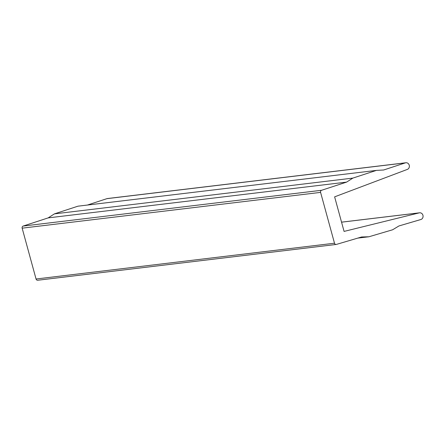 <?xml version="1.0" encoding="UTF-8"?>
<svg xmlns="http://www.w3.org/2000/svg" width="443" height="443" viewBox="0 0 443 443"><rect width="100%" height="100%" fill="white"/><g stroke="black" fill="none" stroke-linecap="round" stroke-linejoin="round"><path stroke-width="0.66" d="M368.925 236.767L392.631 229.773L398.955 225.952L420.85 219.518A3.428 3.079 83.2 0 0 423.01 215.586A3.428 3.079 83.2 0 0 419.582 212.806A3.428 3.079 83.2 0 0 419.25 212.867L344.078 231.412L334.626 196.847L407.355 169.403A3.428 3.079 83.2 0 0 409.293 165.427A3.428 3.079 83.2 0 0 405.888 162.758A3.428 3.079 83.2 0 0 405.356 162.874L383.649 169.996L376.389 170.4L352.872 178.092L346.603 182.106L321.596 190.28A1.717 1.539 83.2 0 0 320.588 192.384L334.498 243.218A1.717 1.539 83.2 0 0 336.403 244.414L361.615 236.977L368.925 236.767L357.789 238.107M405.888 162.758L107.45 198.536A3.428 3.079 83.2 0 0 106.913 198.658L87.448 205.043M376.389 170.4L77.951 206.183L54.434 213.869L48.165 217.89L23.158 226.063A1.717 1.539 83.2 0 0 22.15 228.162L36.055 279.001A1.717 1.539 83.2 0 0 37.738 280.242L336.176 244.464M352.872 178.092L54.434 213.869M346.603 182.106L48.165 217.89M419.25 212.867L341.553 222.181M405.356 162.874L106.913 198.658M321.596 190.28L23.158 226.063M320.588 192.384L22.15 228.162M334.498 243.218L36.055 279.001M419.582 212.806L341.547 222.159"/></g></svg>
